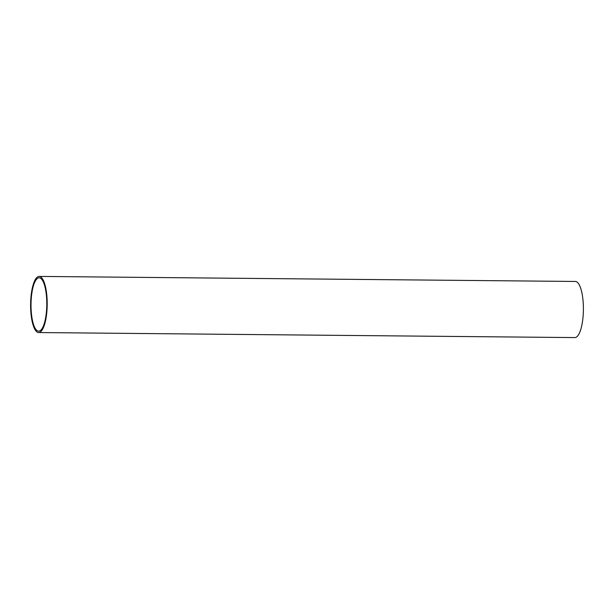 <?xml version="1.0" encoding="UTF-8"?>
<svg xmlns="http://www.w3.org/2000/svg" width="614" height="614" viewBox="0 0 614 614"><rect width="100%" height="100%" fill="white"/><g stroke="black" fill="none" stroke-linecap="round" stroke-linejoin="round"><path stroke-width="0.92" d="M38.636 332.542L574.834 337.585A28.067 8.297 -89.5 0 0 583.3 313.056A28.067 8.297 -89.5 0 0 577.383 282.333A28.067 8.297 -89.5 0 0 575.364 281.458L39.166 276.415A28.067 8.297 90.5 0 1 41.184 277.282A28.067 8.297 90.5 0 1 47.101 308.013A28.067 8.297 90.5 0 1 38.636 332.542A28.067 8.297 90.5 0 1 36.617 331.667A28.067 8.297 90.5 0 1 30.7 300.944A28.067 8.297 90.5 0 1 39.166 276.415M36.733 330.332A26.686 7.89 -89.5 0 0 38.651 331.161A26.686 7.89 -89.5 0 0 46.702 307.837A26.686 7.89 -89.5 0 0 41.069 278.618A26.686 7.89 -89.5 0 0 39.15 277.797A26.686 7.89 -89.5 0 0 31.107 301.121A26.686 7.89 -89.5 0 0 36.733 330.332"/></g></svg>
